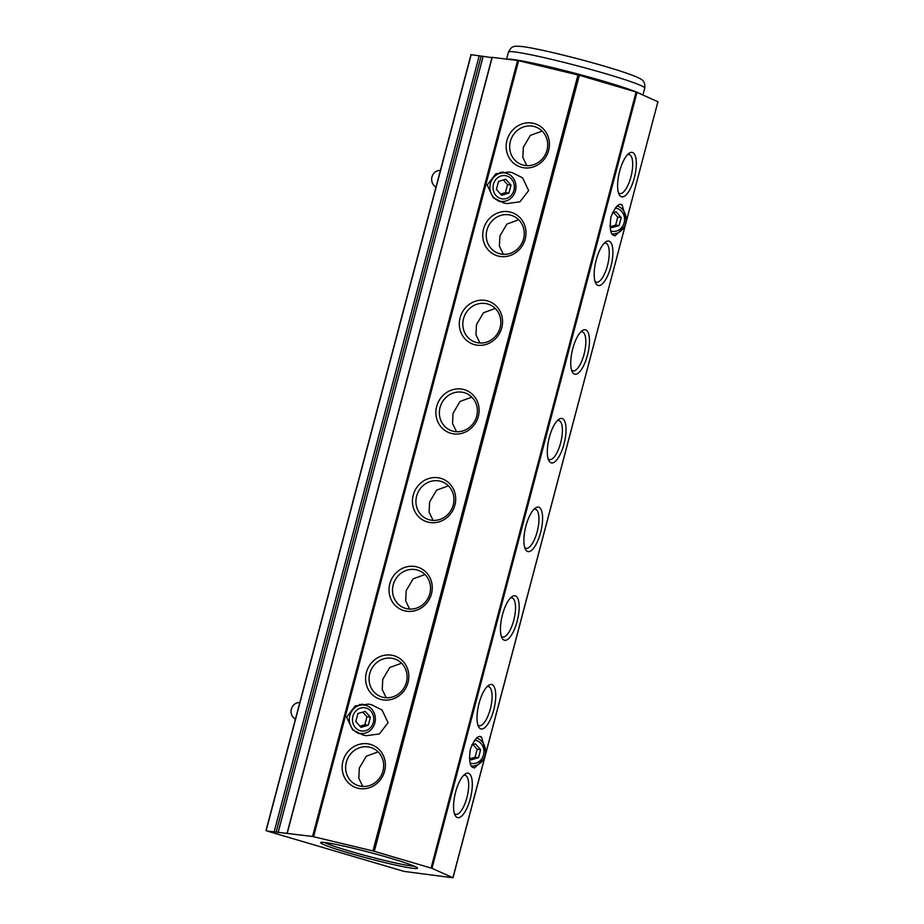 <?xml version="1.0" encoding="UTF-8"?>
<svg xmlns="http://www.w3.org/2000/svg" width="924" height="924" viewBox="0 0 924 924"><rect width="100%" height="100%" fill="white"/><g stroke="black" fill="none" stroke-linecap="round" stroke-linejoin="round"><path stroke-width="1.39" d="M476.68 738.068A14.334 13.005 -82.8 0 1 485.319 754.215A14.334 13.005 -82.8 0 1 471.61 766.042M474.566 740.17A11.735 10.649 -82.8 0 1 476.299 740.517A11.735 10.649 -82.8 0 1 483.552 754.862A11.735 10.649 -82.8 0 1 470.316 763.166A11.735 10.649 -82.8 0 1 470.154 763.12M471.806 744.917L475.421 743.855L480.619 749.687L478.505 757.68L471.205 759.828L469.311 757.703M478.505 757.68L475.052 757.241L470.177 758.685M480.619 749.687L477.165 749.26L475.052 757.241M472.996 744.571L477.165 749.26M365.996 705.439A14.334 13.005 -82.8 0 1 375.075 721.933A14.334 13.005 -82.8 0 1 360.556 733.506A14.334 13.005 -82.8 0 1 358.685 733.113A14.334 13.005 -82.8 0 1 349.607 716.62A14.334 13.005 -82.8 0 1 364.137 705.047A14.334 13.005 -82.8 0 1 365.996 705.439M366.1 708.05A11.735 10.649 -82.8 0 1 373.342 722.383A11.735 10.649 -82.8 0 1 360.117 730.699A11.735 10.649 -82.8 0 1 352.876 716.354A11.735 10.649 -82.8 0 1 366.1 708.05M370.42 717.22L368.306 725.213L360.995 727.361L355.809 721.529L357.911 713.536L365.223 711.388L370.42 717.22L366.967 716.781L364.853 724.774L359.979 726.206M368.306 725.213L364.853 724.774M362.786 712.104L366.967 716.781M299.803 702.61A8.732 7.923 97.2 0 0 291.383 709.066A8.732 7.923 97.2 0 0 295.426 719.184M617.267 205.948A14.334 13.005 -82.8 0 1 625.906 222.095A14.334 13.005 -82.8 0 1 612.208 233.934M615.153 208.05A11.735 10.649 -82.8 0 1 616.897 208.397A11.735 10.649 -82.8 0 1 624.139 222.742A11.735 10.649 -82.8 0 1 610.914 231.046A11.735 10.649 -82.8 0 1 610.741 231M612.393 212.797L616.008 211.735L621.205 217.567L619.103 225.56L611.792 227.708L609.898 225.583M619.103 225.56L615.638 225.121L610.764 226.565M621.205 217.567L617.752 217.14L615.638 225.121M613.582 212.451L617.752 217.14M506.595 173.319A14.334 13.005 -82.8 0 1 515.673 189.813A14.334 13.005 -82.8 0 1 501.143 201.386A14.334 13.005 -82.8 0 1 499.283 200.993A14.334 13.005 -82.8 0 1 490.194 184.5A14.334 13.005 -82.8 0 1 504.723 172.927A14.334 13.005 -82.8 0 1 506.595 173.319M506.699 175.93A11.735 10.649 -82.8 0 1 513.94 190.263A11.735 10.649 -82.8 0 1 500.716 198.579A11.735 10.649 -82.8 0 1 493.462 184.234A11.735 10.649 -82.8 0 1 506.699 175.93M511.007 185.1L508.905 193.093L501.593 195.241L496.396 189.408L498.51 181.416L505.809 179.268L511.007 185.1L507.553 184.661L505.44 192.654L500.565 194.086M508.905 193.093L505.44 192.654M503.384 179.984L507.553 184.661M440.39 170.49A8.732 7.923 97.2 0 0 431.97 176.946A8.732 7.923 97.2 0 0 436.012 187.064M348.175 852.794A50.081 3.084 14.8 0 1 320.824 842.48A50.081 3.084 14.8 0 1 390.02 858.061A50.081 3.084 14.8 0 1 417.475 868.006A50.081 3.084 14.8 0 1 348.175 852.794M324.359 842.434A48.187 2.968 -165.2 0 0 349.457 851.062A48.187 2.968 -165.2 0 0 414.414 866.227M526.807 165.639L522.822 157.392L523.342 147.239L530.33 135.401L542.145 131.081M456.514 431.704L452.529 423.458L453.049 413.305L460.037 401.455L471.852 397.147M479.949 343.012L475.964 334.777L476.484 324.613L483.471 312.774L495.276 308.454M503.372 254.331L499.387 246.084L499.907 235.932L506.895 224.082L518.711 219.773M362.786 786.451L358.801 778.193L359.321 768.04L366.308 756.202L378.124 751.893M433.079 520.385L429.094 512.139L429.614 501.986L436.602 490.147L448.417 485.828M409.644 609.078L405.659 600.831L406.179 590.679L413.167 578.828L424.982 574.52M386.22 697.759L382.236 689.512L382.755 679.359L389.743 667.521L401.559 663.201M369.773 673.515A20.085 18.792 114.2 0 1 396.327 659.597A20.085 18.792 114.2 0 1 406.398 682.305A20.085 18.792 114.2 0 1 379.845 696.222A20.085 18.792 114.2 0 1 369.773 673.515M393.208 584.834A20.085 18.792 114.2 0 1 419.762 570.917A20.085 18.792 114.2 0 1 429.833 593.624A20.085 18.792 114.2 0 1 403.28 607.542A20.085 18.792 114.2 0 1 393.208 584.834M416.632 496.142A20.085 18.792 114.2 0 1 443.185 482.224A20.085 18.792 114.2 0 1 453.268 504.931A20.085 18.792 114.2 0 1 426.715 518.849A20.085 18.792 114.2 0 1 416.632 496.142M487.029 686.705A20.085 6.965 -76.5 0 1 488.542 686.613A20.085 6.965 -76.5 0 1 490.309 709.043A20.085 6.965 -76.5 0 1 479.175 725.663A20.085 6.965 -76.5 0 1 477.858 724.89M510.452 598.013A20.085 6.965 -76.5 0 1 511.977 597.92A20.085 6.965 -76.5 0 1 513.744 620.351A20.085 6.965 -76.5 0 1 502.61 636.971A20.085 6.965 -76.5 0 1 501.293 636.197M533.887 509.332A20.085 6.965 -76.5 0 1 535.412 509.239A20.085 6.965 -76.5 0 1 537.179 531.67A20.085 6.965 -76.5 0 1 526.045 548.29A20.085 6.965 -76.5 0 1 524.728 547.516M346.338 762.208A20.085 18.792 114.2 0 1 372.892 748.29A20.085 18.792 114.2 0 1 382.963 770.997A20.085 18.792 114.2 0 1 356.41 784.915A20.085 18.792 114.2 0 1 346.338 762.208M463.594 775.386A20.085 6.965 -76.5 0 1 465.118 775.294A20.085 6.965 -76.5 0 1 466.886 797.724A20.085 6.965 -76.5 0 1 455.74 814.344A20.085 6.965 -76.5 0 1 454.423 813.57M486.936 230.088A20.085 18.792 114.2 0 1 513.49 216.17A20.085 18.792 114.2 0 1 523.562 238.877A20.085 18.792 114.2 0 1 497.008 252.795A20.085 18.792 114.2 0 1 486.936 230.088M463.502 318.768A20.085 18.792 114.2 0 1 490.055 304.851A20.085 18.792 114.2 0 1 500.127 327.558A20.085 18.792 114.2 0 1 473.573 341.487A20.085 18.792 114.2 0 1 463.502 318.768M440.067 407.461A20.085 18.792 114.2 0 1 466.62 393.543A20.085 18.792 114.2 0 1 476.692 416.25A20.085 18.792 114.2 0 1 450.138 430.168A20.085 18.792 114.2 0 1 440.067 407.461M604.181 243.266A20.085 6.965 -76.5 0 1 605.705 243.174A20.085 6.965 -76.5 0 1 607.472 265.604A20.085 6.965 -76.5 0 1 596.338 282.224A20.085 6.965 -76.5 0 1 595.021 281.45M580.757 331.959A20.085 6.965 -76.5 0 1 582.27 331.866A20.085 6.965 -76.5 0 1 584.037 354.296A20.085 6.965 -76.5 0 1 572.903 370.917A20.085 6.965 -76.5 0 1 571.586 370.143M557.322 420.639A20.085 6.965 -76.5 0 1 558.847 420.547A20.085 6.965 -76.5 0 1 560.614 442.977A20.085 6.965 -76.5 0 1 549.468 459.598A20.085 6.965 -76.5 0 1 548.151 458.824M510.36 141.395A20.085 18.792 114.2 0 1 536.913 127.477A20.085 18.792 114.2 0 1 546.996 150.196A20.085 18.792 114.2 0 1 520.443 164.114A20.085 18.792 114.2 0 1 510.36 141.395M627.615 154.585A20.085 6.965 -76.5 0 1 629.14 154.493A20.085 6.965 -76.5 0 1 630.907 176.923A20.085 6.965 -76.5 0 1 619.773 193.543A20.085 6.965 -76.5 0 1 618.456 192.77M366.378 672.522A22.834 21.379 114.2 0 1 393.023 655.474A22.834 21.379 114.2 0 1 408.027 682.513A22.834 21.379 114.2 0 1 381.381 699.56A22.834 21.379 114.2 0 1 366.378 672.522M389.801 583.829A22.834 21.379 114.2 0 1 416.458 566.793A22.834 21.379 114.2 0 1 431.462 593.832A22.834 21.379 114.2 0 1 404.804 610.868A22.834 21.379 114.2 0 1 389.801 583.829M413.236 495.149A22.834 21.379 114.2 0 1 439.893 478.101A22.834 21.379 114.2 0 1 454.897 505.139A22.834 21.379 114.2 0 1 428.239 522.187A22.834 21.379 114.2 0 1 413.236 495.149M479.036 703.441A22.834 7.923 -76.5 0 1 488.484 685.423A22.834 7.923 -76.5 0 1 493.716 710.036A22.834 7.923 -76.5 0 1 478.574 726.691A22.834 7.923 -76.5 0 1 479.036 703.441M502.471 614.749A22.834 7.923 -76.5 0 1 511.908 596.731A22.834 7.923 -76.5 0 1 517.14 621.355A22.834 7.923 -76.5 0 1 502.009 637.999A22.834 7.923 -76.5 0 1 502.471 614.749M525.906 526.068A22.834 7.923 -76.5 0 1 535.342 508.05A22.834 7.923 -76.5 0 1 540.575 532.663A22.834 7.923 -76.5 0 1 525.444 549.318A22.834 7.923 -76.5 0 1 525.906 526.068M342.943 761.203A22.834 21.379 114.2 0 1 369.588 744.166A22.834 21.379 114.2 0 1 384.603 771.205A22.834 21.379 114.2 0 1 357.946 788.241A22.834 21.379 114.2 0 1 342.943 761.203M455.601 792.122A22.834 7.923 -76.5 0 1 465.049 774.104A22.834 7.923 -76.5 0 1 470.281 798.729A22.834 7.923 -76.5 0 1 455.139 815.372A22.834 7.923 -76.5 0 1 455.601 792.122M483.529 229.083A22.834 21.379 114.2 0 1 510.187 212.046A22.834 21.379 114.2 0 1 525.19 239.085A22.834 21.379 114.2 0 1 498.533 256.121A22.834 21.379 114.2 0 1 483.529 229.083M460.094 317.775A22.834 21.379 114.2 0 1 486.752 300.727A22.834 21.379 114.2 0 1 501.755 327.766A22.834 21.379 114.2 0 1 475.109 344.814A22.834 21.379 114.2 0 1 460.094 317.775M436.671 406.456A22.834 21.379 114.2 0 1 463.317 389.42A22.834 21.379 114.2 0 1 478.32 416.458A22.834 21.379 114.2 0 1 451.674 433.495A22.834 21.379 114.2 0 1 436.671 406.456M596.199 260.002A22.834 7.923 -76.5 0 1 605.636 241.984A22.834 7.923 -76.5 0 1 610.868 266.609A22.834 7.923 -76.5 0 1 595.737 283.252A22.834 7.923 -76.5 0 1 596.199 260.002M572.764 348.695A22.834 7.923 -76.5 0 1 582.201 330.677A22.834 7.923 -76.5 0 1 587.445 355.29A22.834 7.923 -76.5 0 1 572.303 371.945A22.834 7.923 -76.5 0 1 572.764 348.695M549.33 437.375A22.834 7.923 -76.5 0 1 558.777 419.357A22.834 7.923 -76.5 0 1 564.01 443.982A22.834 7.923 -76.5 0 1 548.868 460.626A22.834 7.923 -76.5 0 1 549.33 437.375M506.964 140.402A22.834 21.379 114.2 0 1 533.61 123.354A22.834 21.379 114.2 0 1 548.625 150.393A22.834 21.379 114.2 0 1 521.968 167.44A22.834 21.379 114.2 0 1 506.964 140.402M619.634 171.321A22.834 7.923 -76.5 0 1 629.071 153.303A22.834 7.923 -76.5 0 1 634.303 177.916A22.834 7.923 -76.5 0 1 619.172 194.571A22.834 7.923 -76.5 0 1 619.634 171.321M363.305 735.146L352.656 729.856L346.592 717.139L355.278 705.878L368.341 704.111L371.356 704.654L382.005 709.955L388.068 722.672L379.383 733.922L366.32 735.7L363.305 735.146M503.892 203.026L493.243 197.736L487.191 185.019L495.865 173.758L508.928 171.991L511.954 172.534L522.603 177.835L528.655 190.552L519.981 201.802L506.918 203.58L503.892 203.026M483.575 759.066L474.601 767.925L473.504 767.625C469.877 766.955 468.826 760.799 470.351 749.145C474.659 738.738 478.401 734.73 481.554 737.133L485.562 751.073M480.468 736.821L481.554 737.133M624.162 226.946L615.188 235.805L614.09 235.505C610.475 234.835 609.424 228.678 610.949 217.025C615.257 206.618 618.988 202.622 622.152 205.013L626.16 218.953M621.055 204.701L622.152 205.013M657.911 101.802L453.003 877.8L431.982 868.317L372.95 850.923L312.566 836.474L276.161 832.097L481.185 56.087L471.148 54.712M453.003 877.8L404.031 871.39L266.978 831.011L276.161 832.097M481.185 56.087L491.972 57.646M658.027 101.79L636.105 92.007L579.336 75.283L517.602 60.464L492.215 57.369M359.02 733.737A15.8 14.334 97.2 0 0 360.002 733.425M363.582 704.977A15.8 14.334 97.2 0 0 362 704.053M499.618 201.628A15.8 14.334 97.2 0 0 500.589 201.317M504.169 172.857A15.8 14.334 97.2 0 0 502.598 171.945M644.744 88.115C645.091 84.396 644.386 81.89 642.654 80.607C641.591 78.251 626.946 72.938 610.96 68.145C581.254 59.055 537.525 48.348 522.453 46.593C513.247 45.819 511.919 45.784 508.443 52.102A70.49 4.331 14.8 0 1 515.118 51.998A70.49 4.331 14.8 0 1 606.04 73.816A70.49 4.331 14.8 0 1 644.744 88.115L642.931 94.976M507.519 59.194A70.49 4.331 14.8 0 1 513.132 59.529A70.49 4.331 14.8 0 1 604.042 81.347A70.49 4.331 14.8 0 1 641.013 94.109M518.607 60.672L313.582 836.682M372.95 850.923L577.985 74.925M637.017 92.319L431.982 868.317M452.899 877.731L657.923 101.721M471.182 54.62L266.147 830.63M274.209 831.646L479.244 55.636M483.125 56.537L278.101 832.547M492.238 57.276L287.214 833.286M312.566 836.474L517.602 60.464M579.336 75.283L374.312 851.293M431.081 868.017L636.105 92.007M508.443 52.102L506.595 59.078M357.704 733.136L360.556 733.506M359.528 704.469L364.137 705.047M498.29 201.028L501.143 201.386M500.127 172.349L504.723 172.927M470.997 54.631L265.973 830.63M492.065 57.276L287.041 833.286"/></g></svg>
